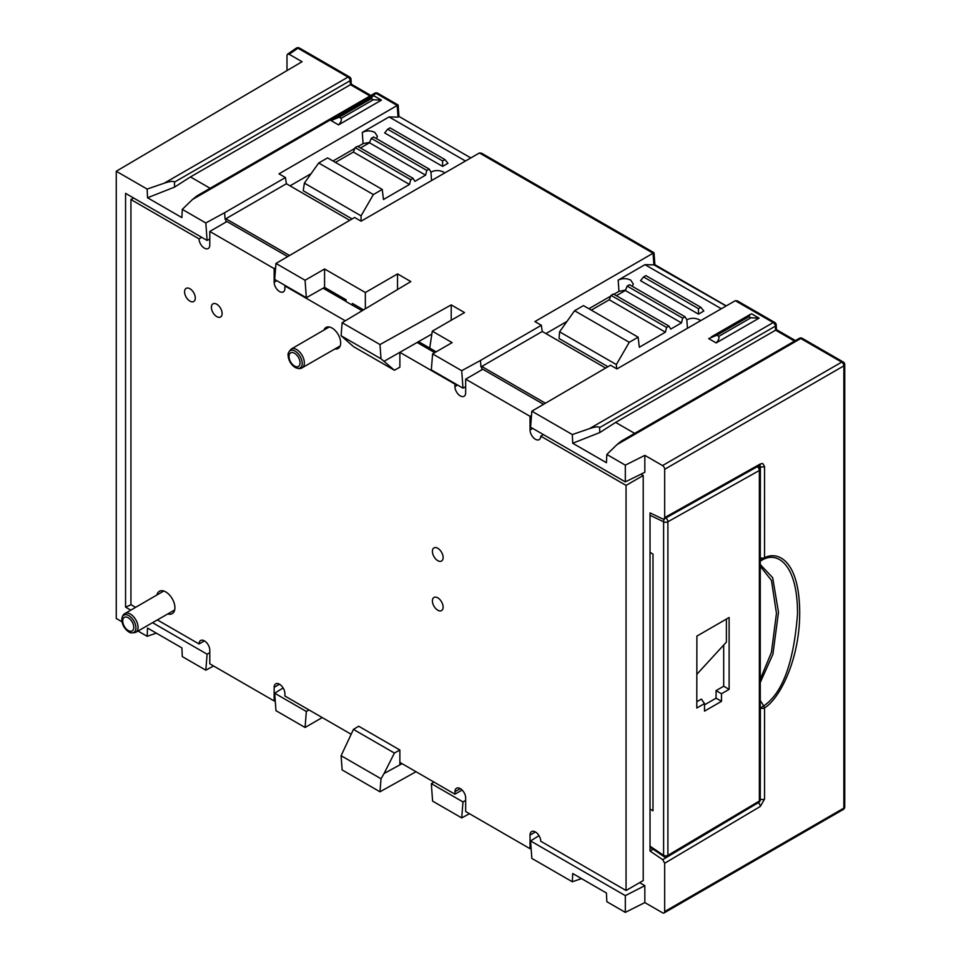 <?xml version="1.0" encoding="UTF-8"?>
<svg xmlns="http://www.w3.org/2000/svg" width="961" height="961" viewBox="0 0 961 961"><rect width="100%" height="100%" fill="white"/><g stroke="black" fill="none" stroke-linecap="round" stroke-linejoin="round"><path stroke-width="1.44" d="M543.301 404.173L482.83 369.252L465.665 379.163L530.04 416.329L530.04 429.963A7.592 4.385 60 0 0 535.397 439.249A7.592 4.385 60 0 0 539.193 439.621A7.592 4.385 60 0 0 540.767 436.15L626.055 485.401L626.055 890.499L540.767 841.259A7.592 4.385 60 0 0 535.397 831.962A7.592 4.385 60 0 0 531.601 831.589A7.592 4.385 60 0 0 530.04 835.061L530.04 848.695L465.665 811.528L465.665 797.894A7.592 4.385 60 0 0 460.295 788.609A7.592 4.385 60 0 0 456.499 788.236A7.592 4.385 60 0 0 454.937 791.708L454.937 794.182L399.872 762.397M287.423 256.443L226.952 221.523L209.786 231.433L274.149 268.599L275.615 267.759M545.139 403.043L481.761 366.465L480.956 366.922L480.488 360.447L541.331 325.286L534.881 321.563L653.072 253.224L653.912 264.864L644.963 264.647L618.163 280.144C622.368 278.161 626.56 278.161 630.74 280.144L633.323 284.072L632.206 286.27M481.761 369.865L481.761 366.465L542.256 331.473L541.331 325.286M639.63 882.666L644.831 885.658L644.831 902.583L625.323 912.373L625.323 895.64L530.568 840.935L531.841 858.401L572.324 881.778L572.72 873.537L606.439 893.009L606.835 901.706L625.323 912.373M531.841 411.176L572.324 434.552L589.429 428.666L773.185 322.572A3.039 1.754 -60 0 1 774.71 322.428L737.387 300.877L735.297 300.697L616.938 368.928L610.499 365.216L531.841 411.176L530.568 427.177L625.323 481.881L625.323 465.148L644.831 455.358L662.537 465.568A3.039 1.754 60 0 1 664.676 469.292L664.676 517.595L664.051 518.988L662.718 518.928L650.032 512.886L650.032 851.05L662.718 859.663L664.676 863.254L664.676 911.557A3.039 1.754 60 0 1 664.051 912.95A3.039 1.754 60 0 1 662.537 912.794L644.831 902.583M644.831 455.358L644.831 472.271L625.323 481.881M626.055 485.401L643.221 475.491L640.963 474.181M643.221 475.491L643.221 880.588L626.055 890.499M434.744 352.651L417.182 342.512M362.141 310.727L345.996 301.55L346.116 299.808L324.578 287.375L324.578 268.984L365.348 292.516L397.542 273.909L410.827 281.573L342.128 322.704L341.095 335.737L353.444 346.585L394.418 370.237L381.024 358.789L379.991 344.567L342.128 322.704M363.558 309.874L352.399 303.436L352.399 305.093M431.849 334.068L399.872 352.327L454.937 384.124L454.937 386.598A7.592 4.385 60 0 0 460.295 395.896A7.592 4.385 60 0 0 464.091 396.268A7.592 4.385 60 0 0 465.665 392.797L465.665 379.163M418.407 341.551L429.723 348.074L432.294 331.161L452.126 342.621L432.594 353.888L431.333 369.889L462.974 388.16L461.712 370.694L432.594 353.888M436.186 351.81L429.723 348.074M345.996 301.406L323.124 288.204M201.726 237.319L199.047 238.869L130.924 199.54L133.603 197.99M209.786 231.433L209.786 245.067A7.592 4.385 60 0 1 208.213 248.539A7.592 4.385 60 0 1 204.417 248.154A7.592 4.385 60 0 1 199.047 238.869M199.047 643.978L204.417 640.879A7.592 4.385 60 0 0 200.621 640.494A7.592 4.385 60 0 0 199.047 643.978L157.376 619.917M135.609 607.352L130.924 604.637L130.924 199.54M274.149 268.599L274.149 282.222A7.592 4.385 60 0 0 279.519 291.519A7.592 4.385 60 0 0 283.315 291.892A7.592 4.385 60 0 0 284.888 288.42L284.888 285.946L345.287 320.818M351.101 734.24L284.888 696.004L284.888 693.53A7.592 4.385 60 0 0 279.519 684.232A7.592 4.385 60 0 0 275.723 683.86A7.592 4.385 60 0 0 274.149 687.331L274.149 700.953L209.786 663.799L209.786 650.165A7.592 4.385 60 0 0 204.417 640.879M156.907 594.991A12.901 7.448 60 0 1 159.346 591.303A12.901 7.448 60 0 1 165.797 591.94A12.901 7.448 60 0 1 174.217 603.304A12.901 7.448 60 0 1 172.247 613.635A12.901 7.448 60 0 1 167.827 613.911M323.977 330.043A12.133 7.003 60 0 1 326.019 327.461A12.133 7.003 60 0 1 332.086 328.061A12.133 7.003 60 0 1 340.014 338.765A12.133 7.003 60 0 1 338.164 348.483A12.133 7.003 60 0 1 334.909 348.963M184.572 291.832A7.592 4.385 60 0 1 186.146 288.36A7.592 4.385 60 0 1 191.984 290.39A7.592 4.385 60 0 1 195.299 298.018A7.592 4.385 60 0 1 193.726 301.502A7.592 4.385 60 0 1 187.875 299.46A7.592 4.385 60 0 1 184.572 291.832M211.396 307.316A7.592 4.385 60 0 1 212.958 303.844A7.592 4.385 60 0 1 218.808 305.874A7.592 4.385 60 0 1 222.123 313.514A7.592 4.385 60 0 1 220.549 316.986A7.592 4.385 60 0 1 214.699 314.944A7.592 4.385 60 0 1 211.396 307.316M432.402 551.362A7.592 4.385 60 0 1 433.976 547.89A7.592 4.385 60 0 1 439.826 549.92A7.592 4.385 60 0 1 443.129 557.56A7.592 4.385 60 0 1 441.555 561.032A7.592 4.385 60 0 1 435.717 559.002A7.592 4.385 60 0 1 432.402 551.362M432.402 600.925A7.592 4.385 60 0 1 433.976 597.442A7.592 4.385 60 0 1 439.826 599.484A7.592 4.385 60 0 1 443.129 607.112A7.592 4.385 60 0 1 441.555 610.583A7.592 4.385 60 0 1 435.717 608.553A7.592 4.385 60 0 1 432.402 600.925M274.149 700.953L275.206 700.353M454.937 794.182L462.121 790.026M530.04 848.695L531.085 848.082M540.767 436.15L543.433 434.612M530.04 416.329L531.493 415.488M352.267 305.166L352.399 303.436M365.348 308.805L365.348 292.516M324.578 287.375L306.343 297.718L305.069 280.252L324.578 268.984M726.276 305.898L654.873 264.683L654.009 252.743L481.509 153.147L479.419 152.967L361.06 221.198L354.609 217.474L275.963 263.446L274.69 279.447L306.343 297.718M289.249 255.314L225.883 218.736L225.078 219.192L224.61 212.717L285.441 177.545L286.378 183.743L225.883 218.736L225.883 222.135M285.441 177.545L279.002 173.833L397.193 105.494L376.244 93.409L192.488 199.492L182.29 209.366L205.834 222.964L224.61 212.717M205.834 222.964L207.095 240.43L125.567 193.353L125.567 607.112L131.104 604.745M209.786 238.989L207.095 240.43M209.786 652.699L207.095 654.189L205.834 670.189L182.29 656.591L181.893 647.906L147.538 628.062L147.141 636.302L138.012 631.029M125.567 607.112L130.804 610.139M152.547 622.692L207.095 654.189M213.558 665.973L205.834 670.189M470.818 157.928L398.959 116.425M625.323 465.148L606.835 454.469L606.439 462.709L572.72 443.249L572.324 434.552M662.537 465.568L841.704 362.129A3.039 1.754 -60 0 1 843.217 361.985L802.303 338.356A3.039 1.754 120 0 0 800.789 338.512L617.022 444.595L606.835 454.469M759.094 318.151L751.586 313.815L749.868 314.631L749.003 316.662L750.937 317.779L759.094 318.151L716.173 342.933C718.576 340.41 719.429 338.212 718.756 336.362L716.822 335.245L708.665 338.596L716.173 342.933M795.42 340.578L776.428 329.611L776.224 324.914A3.039 1.658 177.5 0 1 775.335 326.163L599.592 427.621L599.796 432.558L615.653 422.396L775.611 330.176L775.335 326.163A3.039 1.754 -120 0 0 773.197 322.572L735.297 300.697M599.796 432.558L572.72 443.249M599.592 427.621C598.859 426.3 595.472 426.648 589.429 428.666M634.668 433.387L615.653 422.396M617.022 444.595L621.371 441.063L799.264 338.356A3.039 1.754 -120 0 1 800.789 338.512L841.704 362.129A3.039 1.754 -120 0 1 843.854 365.853L664.676 469.292M726.12 305.994L653.912 264.864M653.072 253.224L479.419 152.967M379.991 344.567L451.226 304.901L464.511 312.577L432.294 331.161M461.712 370.694L480.488 360.447M305.069 280.252L275.963 263.446M451.226 304.901L451.214 320.253M394.418 370.237L399.872 367.198L399.872 352.327L384.052 361.312M465.665 386.718L462.974 388.16M542.256 331.473L605.598 368.039M625.539 290.078L618.968 291.339L613.887 294.282M610.752 296.096L588.889 308.733M567.002 321.394L545.92 333.587M607.905 366.706L559.062 338.512L559.59 331.809L616.349 364.579L629.251 342.296L574.582 310.727L583.471 305.61L638.128 337.167L639.329 347.245L665.384 332.182L666.598 327.437L611.04 295.363L613.406 294.006L668.964 326.079L670.742 329.082L681.469 322.884L682.682 318.139L627.149 286.078L629.515 284.72L685.037 316.782L686.827 319.785C691.031 317.803 695.223 317.803 699.404 319.785L700.629 320.686M685.037 316.782L682.682 318.139M668.964 326.079L666.598 327.437M638.128 337.167L629.251 342.296M616.349 364.579L616.65 368.772M627.149 286.078L625.359 290.498L616.349 295.7M611.04 295.363L609.262 299.784L591.303 310.127M574.582 310.727L559.59 331.809M644.963 264.647L721.339 308.745M640.543 280.684L698.479 314.127L703.836 311.028L700.833 307.316L698.479 308.673L643.546 276.96L640.543 280.684M681.469 322.884L625.359 290.498M665.384 332.182L609.262 299.784M698.479 314.127L698.479 308.673M643.546 276.96L645.9 275.603L700.833 307.316M397.53 289.537L397.542 273.909M341.095 335.737L381.024 358.789M349.708 220.309L286.378 183.743M331.016 120.557L338.524 124.894C340.927 122.371 341.78 120.185 341.107 118.335L339.173 117.218L331.016 120.557M381.445 100.124L373.925 95.788L372.219 96.593L371.354 98.635L373.288 99.752L381.445 100.124L338.524 124.894M192.488 199.492L196.825 195.96L374.73 93.253A3.039 1.754 -120 0 1 376.244 93.397A3.039 1.754 120 0 1 377.769 93.253A3.039 3.039 0 0 0 374.73 93.253M147.538 197.774L174.626 187.083L174.421 182.146C173.677 180.824 170.289 181.173 164.247 183.191L348.014 77.096L297.958 48.206L289.141 54.26L302.054 61.72L116.257 171.25L147.141 189.077L147.538 197.774L181.893 217.606L182.29 209.366M397.193 105.494L398.034 117.134L389.085 116.918L362.273 132.414C366.489 130.432 370.682 130.432 374.862 132.414L377.445 136.342L376.328 138.54M398.13 115.945L398.034 117.134M465.46 161.016L389.085 116.918M369.661 142.348L363.09 143.609L358.009 146.552M354.873 148.366L333.011 161.004M311.112 173.665L290.042 185.845M352.074 218.94L303.232 190.746L304.385 183.119L361.06 215.841L373.373 194.566L318.704 162.998L327.593 157.88L382.25 189.437L383.451 199.516L409.506 184.452L410.719 179.707L355.162 147.634L357.528 146.264L413.086 178.35L414.864 181.353L425.579 175.154L426.804 170.409L371.27 138.348L373.637 136.991L429.159 169.04L430.948 172.055C435.153 170.073 439.345 170.073 443.526 172.055L444.751 172.956M384.664 132.942L442.601 166.397L447.958 163.298L444.955 159.586L442.601 160.943L387.667 129.23L384.664 132.942M429.159 169.04L426.804 170.409M413.086 178.35L410.719 179.707M382.25 189.437L373.373 194.566M361.06 221.198L361.06 215.841M371.27 138.348L369.48 142.769L360.471 147.97M355.162 147.634L353.384 152.054L335.425 162.397M318.704 162.998L304.385 183.119M425.579 175.154L369.48 142.769M409.506 184.452L353.384 152.054M442.601 166.397L442.601 160.943M387.667 129.23L390.022 127.861L444.955 159.586M174.626 187.083L190.47 176.92L350.441 84.7L350.152 80.688L174.421 182.146M147.141 189.077L164.247 183.191M289.141 54.26L287.543 54.152L286.991 55.498L286.991 70.597M156.331 633.143L147.141 636.302M122.023 621.803L116.257 618.476L116.257 171.25M210.135 188.284L190.47 176.92M664.676 517.595L760.319 463.971L762.722 463.49L764.536 466.493L764.536 557.668C778.146 550.965 796.285 560.816 799.252 600.973C803.132 652.495 781.101 697.938 764.536 707.885L764.536 799.059A3.039 1.754 180 0 1 760.379 799.132L760.103 800.765M759.683 801.57L758.325 802.867A3.039 1.73 59.3 0 1 760.319 806.447L664.676 863.254M650.032 851.05L653.108 849.224M760.259 557.812L760.379 466.565L759.574 465.112M760.319 463.971A3.039 1.778 60.7 0 1 759.658 465.376L664.063 518.976M758.758 465.893L760.379 466.565A3.039 1.754 0 0 0 764.536 466.493M760.259 561.152L763.707 559.158A3.039 2.402 -120 0 1 760.379 557.74A3.039 1.754 0 0 0 764.536 557.668L763.707 559.158C778.866 551.734 797.714 566.137 797.522 613.911C793.774 662.597 782.506 693.253 763.707 705.903L764.536 707.885A3.039 1.754 180 0 1 760.379 707.957L760.259 707.777M760.259 682.502L772.908 654.213L778.494 612.265L772.668 577.693L760.259 564.503M760.259 799.072L760.379 707.957L763.707 705.903L760.259 700.425M760.259 566.269L771.431 580.36L776.464 613.286L771.419 652.363L760.259 679.343M581.513 878.618L572.324 881.778M416.041 771.719L379.991 791.792L342.128 769.929L341.095 755.706L381.024 778.758L384.052 773.533L399.872 764.872L399.872 750L358.717 726.24L353.444 729.399L341.095 755.706M432.594 801.114L461.712 817.919L462.974 801.918L431.333 783.647L432.594 801.114M469.436 813.703L461.712 817.919M306.343 711.476L274.69 693.205L275.963 710.672L305.069 727.477L306.343 711.476L308.986 709.927M322.223 717.567L305.069 727.477M402.07 763.659L399.872 764.872M381.024 778.758L379.991 791.792M433.976 782.086L431.333 783.647M465.665 800.429L462.974 801.918M539.013 835.674L530.568 840.935M644.831 885.658L625.323 895.64M384.052 773.533L394.418 753.052L399.872 750M353.444 729.399L394.418 753.052M283.135 687.944L274.69 693.205M650.032 552.383L652.987 554.089L652.987 810.784L650.032 809.078M650.032 846.173L663.607 855.374L663.607 521.763L650.032 515.288M757.256 466.746A3.039 1.778 -119.3 0 0 757.244 466.734A3.039 1.778 -119.3 0 1 759.37 470.47L667.895 521.763A3.039 1.754 180 0 1 663.607 521.763A3.039 1.898 -64.5 0 1 664.808 518.556M757.929 466.349A3.039 1.79 -67.4 0 1 758.229 466.385A3.039 1.79 -67.4 0 1 758.397 466.433A3.039 3.039 0 0 1 760.259 469.232A3.039 1.754 180 0 1 759.37 470.47L759.37 801.03A3.039 1.754 0 0 0 760.259 799.792A3.039 3.039 0 0 1 758.782 802.411A3.039 1.73 -120.7 0 0 759.37 801.03L667.895 855.374A3.039 1.73 59.3 0 1 667.306 856.744A3.039 3.039 0 0 1 664.051 856.647A3.039 1.598 -55.8 0 1 663.607 855.374A3.039 1.754 0 0 0 667.895 855.374L667.895 521.763A3.039 1.778 60.7 0 0 665.781 518.027A3.039 1.778 -119.3 0 0 665.769 518.015M729.123 689.361L729.123 617.503L696.893 636.11L696.785 708.029L704.509 703.572L704.509 711.128L721.507 701.314L721.507 693.758L729.123 689.361L723.693 686.214L723.693 645.035M696.833 674.322L726.408 642.068L726.408 619.076M696.797 701.734L701.374 699.103L704.509 703.572M704.509 704.845L716.065 698.167L721.507 701.314M716.065 698.167L716.065 690.611L721.507 693.758M716.065 690.611L723.693 686.214M163.742 591.027L124.954 613.526A10.847 6.259 60 0 1 130.384 614.067A10.847 6.259 60 0 1 132.366 615.508A10.847 6.259 60 0 1 137.795 624.902A10.847 6.259 60 0 1 135.801 632.302A10.847 6.259 60 0 1 135.801 632.314C132.222 633.155 129.903 633.023 128.858 631.906A9.946 5.742 60 0 1 128.846 631.906A9.946 5.742 60 0 1 127.056 630.584M130.696 616.986A9.946 5.742 60 0 1 135.849 628.878A9.946 5.742 60 0 1 128.858 631.906L126.948 630.524C123.741 627.473 122.035 623.881 121.831 619.749A9.946 5.742 60 0 1 121.831 619.737A9.946 5.742 60 0 1 130.696 616.986M126.864 630.416A9.946 5.742 60 0 1 121.831 619.749C122.143 616.349 123.188 614.283 124.954 613.526M129.675 618.812A7.808 4.505 -120 0 0 122.912 619.425A7.808 4.505 -120 0 0 126.816 629.479A7.808 4.505 -120 0 0 133.579 628.878A7.808 4.505 -120 0 0 129.675 618.812M274.149 687.331L279.519 684.232M454.937 791.708L460.295 788.609M530.04 835.061L535.397 831.962M532.706 428.414L530.04 429.963M457.604 385.061L454.937 386.598M276.828 280.684L274.149 282.222M843.217 361.985L843.217 361.985A3.039 3.039 0 0 1 844.743 364.603A3.039 1.754 180 0 1 843.854 365.853L843.854 808.117A3.039 1.754 0 0 0 844.743 806.88L844.743 364.603M794.531 341.095L775.503 330.103M687.439 328.29L686.827 319.785M618.968 291.339L618.163 280.144M363.09 143.609L362.273 132.414M430.948 172.055L431.561 180.56M369.997 95.992L350.333 84.628M370.886 95.475L351.245 84.136L351.041 79.439A3.039 1.658 177.5 0 1 350.152 80.688A3.039 1.754 -120 0 0 348.014 77.096A3.039 1.754 -60 0 1 349.528 76.952L299.472 48.05A3.039 1.754 120 0 0 297.958 48.206A3.039 1.898 -124.5 0 0 296.228 48.182A3.039 3.039 0 0 1 299.472 48.05M341.107 118.335L373.288 99.752M371.354 98.635L339.173 117.218M749.003 316.662L716.822 335.245M718.756 336.362L750.937 317.779M664.676 911.557L843.854 808.117A3.039 1.754 -120 0 1 843.217 809.51A3.039 3.039 0 0 0 844.743 806.88M764.536 799.059L760.319 806.447M758.169 802.771L662.718 859.663M293.165 365.925A9.946 5.742 60 0 1 288.132 355.258C287.687 353.78 288.72 351.714 291.255 349.035L291.255 349.035A10.847 6.259 60 0 1 296.685 349.564A10.847 6.259 60 0 1 298.667 351.017A10.847 6.259 60 0 1 304.084 360.411A10.847 6.259 60 0 1 302.09 367.811L340.194 345.924M302.09 367.811C300.565 368.964 298.246 368.832 295.159 367.414L293.249 366.021C290.03 362.97 288.324 359.39 288.132 355.258A9.946 5.742 60 0 1 288.132 355.246A9.946 5.742 60 0 1 296.985 352.495A9.946 5.742 60 0 1 302.138 364.387A9.946 5.742 60 0 1 295.159 367.414A9.946 5.742 60 0 1 295.147 367.402A9.946 5.742 60 0 1 293.345 366.093M293.105 364.988A7.808 4.505 -120 0 0 299.868 364.387A7.808 4.505 -120 0 0 295.964 354.321A7.808 4.505 -120 0 0 289.201 354.921A7.808 4.505 -120 0 0 293.105 364.988M135.801 632.302L174.674 609.971M776.224 324.914A3.039 3.039 0 0 0 774.71 322.428M802.303 338.356A3.039 3.039 0 0 0 799.264 338.356M377.769 93.253L398.13 105.013L398.983 116.774M351.041 79.439A3.039 3.039 0 0 0 349.528 76.952M287.543 54.152L296.228 48.182M372.219 96.593L333.755 118.804M749.868 314.631L711.404 336.83M843.217 809.51L664.051 912.95M291.255 349.035L329.251 326.98M650.032 847.134L664.051 856.647M758.782 802.411L667.306 856.744M760.259 469.232L760.259 799.792"/></g></svg>
